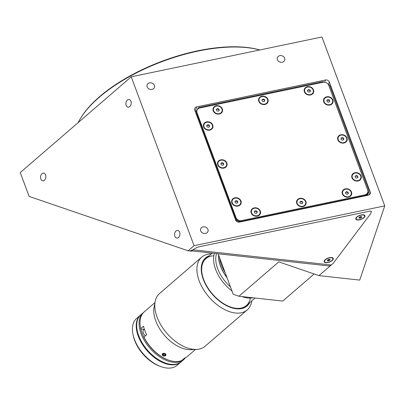 <?xml version="1.0" encoding="UTF-8"?>
<svg xmlns="http://www.w3.org/2000/svg" width="405" height="405" viewBox="0 0 405 405"><rect width="100%" height="100%" fill="white"/><g stroke="black" fill="none" stroke-linecap="round" stroke-linejoin="round"><path stroke-width="0.61" d="M154.386 85.384A3.873 3.296 18.6 0 0 150.685 82.787A3.873 3.296 18.6 0 0 147.101 84.903A3.873 3.296 18.6 0 0 147.152 86.893A3.873 3.296 18.6 0 0 150.857 89.485A3.873 3.296 18.6 0 0 154.442 87.374A3.873 3.296 18.6 0 0 154.386 85.384M207.947 229.392A3.873 3.296 18.6 0 0 204.242 226.8A3.873 3.296 18.6 0 0 200.657 228.911A3.873 3.296 18.6 0 0 200.708 230.906A3.873 3.296 18.6 0 0 204.414 233.498A3.873 3.296 18.6 0 0 207.998 231.387A3.873 3.296 18.6 0 0 207.947 229.392M284.639 58.183A3.873 3.296 18.6 0 0 280.933 55.586A3.873 3.296 18.6 0 0 277.349 57.702A3.873 3.296 18.6 0 0 277.4 59.692A3.873 3.296 18.6 0 0 281.105 62.289A3.873 3.296 18.6 0 0 284.69 60.173A3.873 3.296 18.6 0 0 284.639 58.183M41.993 173.704A3.873 2.648 -83.7 0 0 40.576 177.901A3.873 2.648 -83.7 0 0 42.783 180.822A3.873 2.648 -83.7 0 0 44.423 180.25A3.873 2.648 -83.7 0 0 45.841 176.053A3.873 2.648 -83.7 0 0 43.634 173.127A3.873 2.648 -83.7 0 0 41.993 173.704M176.043 230.971A3.873 2.648 -83.7 0 0 174.626 235.168A3.873 2.648 -83.7 0 0 176.838 238.094A3.873 2.648 -83.7 0 0 178.478 237.517A3.873 2.648 -83.7 0 0 179.891 233.32A3.873 2.648 -83.7 0 0 177.684 230.394A3.873 2.648 -83.7 0 0 176.043 230.971M127.352 100.05A3.873 2.648 -83.7 0 0 125.94 104.247A3.873 2.648 -83.7 0 0 128.147 107.173A3.873 2.648 -83.7 0 0 129.787 106.596A3.873 2.648 -83.7 0 0 131.205 102.399A3.873 2.648 -83.7 0 0 128.993 99.478A3.873 2.648 -83.7 0 0 127.352 100.05M259.767 49.972A110.742 47.851 159.6 0 0 247.303 47.674A110.742 47.851 159.6 0 0 80.387 118.579A110.742 47.851 159.6 0 0 78.175 122.599M80.387 118.579L80.838 117.84A109.968 47.517 -20.4 0 1 246.584 47.431A109.968 47.517 -20.4 0 1 259.843 49.957M343.425 138.206L343.845 139.335M188.138 250.801L29.119 196.42L20.25 172.576L131.24 76.813L194.046 245.698L188.138 250.801L191.504 251.171L193.038 249.85A7.746 3.346 -20.4 0 1 199.954 246.615L369.36 211.238A3.098 1.337 -20.4 0 1 371.461 211.369L370.686 213.668L333.163 263.366L318.968 275.618L278.777 261.873L238.935 296.247L282.751 301.067L314.153 273.972M131.24 76.813L321.94 36.987L384.75 205.872L359.736 280.098L318.968 275.618M384.75 205.872L194.046 245.698M329.326 82.002A3.098 2.638 18.6 0 0 325.458 79.993L196.653 106.89A3.098 2.638 -161.4 0 0 194.694 108.52A3.098 2.638 -161.4 0 0 194.734 110.109L235.634 220.082A3.098 2.638 -161.4 0 0 239.502 222.097L368.302 195.2A3.098 2.638 18.6 0 0 370.266 193.57A3.098 2.638 18.6 0 0 370.226 191.975L329.326 82.002L328.48 84.508M367.902 195.281L367.775 194.947M196 111.684L195.367 111.815M218.128 253.778L233.194 294.283L238.935 296.247M302.874 206.611A4.88 4.151 18.6 0 0 305.897 201.538A4.88 4.151 18.6 0 0 299.806 198.364A4.88 4.151 18.6 0 0 296.779 203.442A4.88 4.151 18.6 0 0 302.874 206.611M257.286 216.133A4.88 4.151 18.6 0 0 260.309 211.056A4.88 4.151 18.6 0 0 254.219 207.886A4.88 4.151 18.6 0 0 251.191 212.959A4.88 4.151 18.6 0 0 257.286 216.133M256.694 211.283A2.632 2.243 18.6 0 0 255.216 210.843M237.943 206.064A4.88 4.151 18.6 0 0 240.97 200.986A4.88 4.151 18.6 0 0 234.875 197.812A4.88 4.151 18.6 0 0 231.852 202.89A4.88 4.151 18.6 0 0 237.943 206.064M223.823 168.095A4.88 4.151 18.6 0 0 226.851 163.018A4.88 4.151 18.6 0 0 220.755 159.848A4.88 4.151 18.6 0 0 217.733 164.926A4.88 4.151 18.6 0 0 223.823 168.095M209.704 130.132A4.88 4.151 18.6 0 0 212.731 125.054A4.88 4.151 18.6 0 0 206.636 121.88A4.88 4.151 18.6 0 0 203.614 126.957A4.88 4.151 18.6 0 0 209.704 130.132M209.294 125.398A2.632 2.243 18.6 0 0 207.527 124.836M219.307 114.013A4.88 4.151 18.6 0 0 222.335 108.94A4.88 4.151 18.6 0 0 216.24 105.766A4.88 4.151 18.6 0 0 213.217 110.843A4.88 4.151 18.6 0 0 219.307 114.013M264.895 104.495A4.88 4.151 18.6 0 0 267.918 99.417A4.88 4.151 18.6 0 0 261.827 96.248A4.88 4.151 18.6 0 0 258.8 101.321A4.88 4.151 18.6 0 0 264.895 104.495M310.483 94.972A4.88 4.151 18.6 0 0 313.505 89.9A4.88 4.151 18.6 0 0 307.415 86.726A4.88 4.151 18.6 0 0 304.388 91.803A4.88 4.151 18.6 0 0 310.483 94.972M310.073 90.244A2.632 2.243 18.6 0 0 308.413 89.687M329.822 105.047A4.88 4.151 18.6 0 0 332.849 99.969A4.88 4.151 18.6 0 0 326.754 96.795A4.88 4.151 18.6 0 0 323.732 101.873A4.88 4.151 18.6 0 0 329.822 105.047M343.941 143.011A4.88 4.151 18.6 0 0 346.969 137.933A4.88 4.151 18.6 0 0 340.873 134.764A4.88 4.151 18.6 0 0 337.851 139.841A4.88 4.151 18.6 0 0 343.941 143.011M358.06 180.979A4.88 4.151 18.6 0 0 361.088 175.902A4.88 4.151 18.6 0 0 354.993 172.727A4.88 4.151 18.6 0 0 351.97 177.805A4.88 4.151 18.6 0 0 358.06 180.979M357.473 176.129A2.632 2.243 18.6 0 0 355.995 175.689M348.457 197.093A4.88 4.151 18.6 0 0 351.484 192.016A4.88 4.151 18.6 0 0 345.394 188.846A4.88 4.151 18.6 0 0 342.367 193.919A4.88 4.151 18.6 0 0 348.457 197.093M324.025 82.19L322.896 81.602L198.435 107.593L195.58 112.382M366.474 195.58L369.102 191.17L329.665 85.126L328.232 84.377M367.568 195.352L369.102 191.17M235.978 217.551A4.647 3.954 18.6 0 0 241.78 220.568L364.794 194.881A4.647 3.954 18.6 0 0 367.735 192.436A4.647 3.954 18.6 0 0 367.674 190.046L328.723 85.308A4.647 3.954 18.6 0 0 322.922 82.291L199.908 107.978A4.647 3.954 18.6 0 0 196.967 110.423A4.647 3.954 18.6 0 0 197.027 112.813L235.978 217.551L235.715 218.32A4.647 3.954 18.6 0 0 241.517 221.338L364.53 195.65A4.647 3.954 18.6 0 0 367.477 193.205L367.735 192.436M196.967 110.423L196.703 111.193A4.647 3.954 18.6 0 0 196.764 113.582L235.715 218.32M235.528 219.804L239.811 222.031M325.169 259.721A4.88 2.106 159.6 0 0 324.344 260.653A4.88 2.106 159.6 0 0 326.405 262.713A4.88 2.106 159.6 0 0 332.247 260.496A4.88 2.106 159.6 0 0 332.368 257.671A4.88 2.106 159.6 0 0 325.169 259.721M356.815 216.999A4.88 2.106 159.6 0 0 355.99 217.936A4.88 2.106 159.6 0 0 358.05 219.996A4.88 2.106 159.6 0 0 363.898 217.779A4.88 2.106 159.6 0 0 364.019 214.949A4.88 2.106 159.6 0 0 356.815 216.999M190.451 250.735L193.079 249.814A7.746 3.346 -20.4 0 1 199.954 246.615L369.36 211.238A3.098 1.337 -20.4 0 1 371.461 211.364L370.681 213.673L333.163 263.366L331.27 265.002A6.196 4.237 96.3 0 1 328.642 265.923L191.833 250.887M327.529 260.142A1.342 0.577 159.6 0 0 327.645 260.162A1.342 0.577 159.6 0 0 329.589 259.408M325.979 262.46A4.455 1.924 159.6 0 0 330.789 261.26A4.455 1.924 159.6 0 0 332.88 258.557A4.455 1.924 159.6 0 0 331.437 257.757A4.455 1.924 159.6 0 0 326.627 258.957A4.455 1.924 159.6 0 0 324.537 261.66A4.455 1.924 159.6 0 0 325.979 262.46M328.45 260.881L329.832 260.233L330.09 259.463L328.966 259.337L327.584 259.985L327.326 260.754L328.45 260.881L328.207 260.223L329.589 259.58L329.832 260.233M329.462 101.604A1.342 1.144 18.6 0 0 326.906 100.83M324.127 101.792A4.455 3.792 18.6 0 0 328.389 104.773A4.455 3.792 18.6 0 0 332.51 102.343A4.455 3.792 18.6 0 0 332.449 100.05A4.455 3.792 18.6 0 0 328.192 97.068A4.455 3.792 18.6 0 0 324.071 99.498A4.455 3.792 18.6 0 0 324.127 101.792M327.281 101.837L328.774 102.232L329.786 101.316L329.3 100.005L327.802 99.61L326.794 100.526L327.281 101.837M329.3 100.005L329.169 100.389L327.67 99.995L327.802 99.61M327.67 99.995L326.865 100.729M310.124 91.535A1.342 1.144 18.6 0 0 307.562 90.76M310.073 90.973L309.83 90.32L309.081 90.123M304.788 91.722A4.455 3.792 18.6 0 0 309.045 94.704A4.455 3.792 18.6 0 0 313.166 92.274A4.455 3.792 18.6 0 0 313.111 89.981A4.455 3.792 18.6 0 0 308.848 86.999A4.455 3.792 18.6 0 0 304.727 89.429A4.455 3.792 18.6 0 0 304.788 91.722M307.451 90.457L307.937 91.768L309.435 92.158L310.448 91.241L309.957 89.935L308.463 89.54L307.451 90.457M308.463 89.54L307.527 90.659M264.536 101.058A1.342 1.144 18.6 0 0 261.979 100.283M259.2 101.24A4.455 3.792 18.6 0 0 263.463 104.222A4.455 3.792 18.6 0 0 267.578 101.792A4.455 3.792 18.6 0 0 267.523 99.503A4.455 3.792 18.6 0 0 263.26 96.517A4.455 3.792 18.6 0 0 259.139 98.947A4.455 3.792 18.6 0 0 259.2 101.24M262.875 99.063L261.863 99.979L262.349 101.285L263.847 101.68L264.86 100.764L264.369 99.453L262.875 99.063L261.939 100.177M264.369 99.453L264.242 99.838L262.744 99.448M218.948 110.575A1.342 1.144 18.6 0 0 216.391 109.801M213.612 110.762A4.455 3.792 18.6 0 0 217.875 113.744A4.455 3.792 18.6 0 0 221.996 111.314A4.455 3.792 18.6 0 0 221.935 109.021A4.455 3.792 18.6 0 0 217.672 106.039A4.455 3.792 18.6 0 0 213.556 108.469A4.455 3.792 18.6 0 0 213.612 110.762M218.786 108.975L217.288 108.58L216.275 109.497L216.766 110.808L218.26 111.198L219.272 110.281L218.786 108.975L218.654 109.36L217.156 108.965L217.288 108.58M219.065 110.469L218.654 109.36M209.344 126.689A1.342 1.144 18.6 0 0 206.788 125.914M204.009 126.876A4.455 3.792 18.6 0 0 208.271 129.858A4.455 3.792 18.6 0 0 212.392 127.428A4.455 3.792 18.6 0 0 212.331 125.135A4.455 3.792 18.6 0 0 208.069 122.153A4.455 3.792 18.6 0 0 203.953 124.583A4.455 3.792 18.6 0 0 204.009 126.876M206.672 125.611L207.163 126.922L208.656 127.317L209.668 126.4L209.182 125.089L207.684 124.694L206.672 125.611M223.464 164.658A1.342 1.144 18.6 0 0 220.907 163.883M218.128 164.84A4.455 3.792 18.6 0 0 222.391 167.822A4.455 3.792 18.6 0 0 226.511 165.392A4.455 3.792 18.6 0 0 226.451 163.104A4.455 3.792 18.6 0 0 222.193 160.122A4.455 3.792 18.6 0 0 218.072 162.552A4.455 3.792 18.6 0 0 218.128 164.84M221.282 164.886L222.775 165.28L223.788 164.364L223.302 163.053L221.803 162.663L220.791 163.579L221.282 164.886M223.302 163.053L223.17 163.443L221.672 163.048L220.867 163.777M221.672 163.048L221.803 162.663M237.583 202.621A1.342 1.144 18.6 0 0 235.027 201.847M232.247 202.809A4.455 3.792 18.6 0 0 236.51 205.791A4.455 3.792 18.6 0 0 240.631 203.361A4.455 3.792 18.6 0 0 240.57 201.067A4.455 3.792 18.6 0 0 236.312 198.085A4.455 3.792 18.6 0 0 232.192 200.515A4.455 3.792 18.6 0 0 232.247 202.809M235.923 200.627L234.915 201.543L235.401 202.854L236.895 203.249L237.907 202.333L237.421 201.022L235.923 200.627L234.986 201.746M237.421 201.022L237.29 201.406L235.791 201.017M257.043 212.584L256.876 212.134A1.342 1.144 18.6 0 0 254.365 211.916M251.591 212.878A4.455 3.792 18.6 0 0 255.849 215.86A4.455 3.792 18.6 0 0 259.969 213.43A4.455 3.792 18.6 0 0 259.914 211.137A4.455 3.792 18.6 0 0 255.651 208.155A4.455 3.792 18.6 0 0 251.53 210.585A4.455 3.792 18.6 0 0 251.591 212.878M255.261 210.701L254.254 211.618L254.74 212.924L256.238 213.319L257.246 212.402L256.76 211.091L255.261 210.701L254.33 211.815M256.927 212.691A1.342 1.144 18.6 0 0 256.876 212.134L256.76 211.091M302.515 203.173A1.342 1.144 18.6 0 0 299.953 202.399M297.179 203.356A4.455 3.792 18.6 0 0 301.436 206.342A4.455 3.792 18.6 0 0 305.557 203.912A4.455 3.792 18.6 0 0 305.497 201.619A4.455 3.792 18.6 0 0 301.239 198.637A4.455 3.792 18.6 0 0 297.118 201.067A4.455 3.792 18.6 0 0 297.179 203.356M302.348 201.574L300.849 201.179L299.842 202.095L300.328 203.406L301.826 203.796L302.834 202.88L302.348 201.574L302.216 201.958L300.723 201.563L300.849 201.179M300.723 201.563L299.918 202.298M348.103 193.651A1.342 1.144 18.6 0 0 345.541 192.876M342.767 193.838A4.455 3.792 18.6 0 0 347.024 196.82A4.455 3.792 18.6 0 0 351.145 194.39A4.455 3.792 18.6 0 0 351.084 192.097A4.455 3.792 18.6 0 0 346.827 189.115A4.455 3.792 18.6 0 0 342.706 191.545A4.455 3.792 18.6 0 0 342.767 193.838M347.935 192.051L346.437 191.661L345.43 192.577L345.916 193.884L347.414 194.278L348.421 193.362L347.935 192.051L347.804 192.436L346.31 192.046L346.437 191.661M348.219 193.544L347.804 192.436M357.706 177.537A1.342 1.144 18.6 0 0 355.144 176.762M352.37 177.724A4.455 3.792 18.6 0 0 356.628 180.706A4.455 3.792 18.6 0 0 360.749 178.276A4.455 3.792 18.6 0 0 360.688 175.983A4.455 3.792 18.6 0 0 356.43 173.001A4.455 3.792 18.6 0 0 352.309 175.431A4.455 3.792 18.6 0 0 352.37 177.724M355.519 177.77L357.018 178.165L358.025 177.248L357.539 175.937L356.041 175.542L355.033 176.458L355.519 177.77M356.041 175.542L355.104 176.661M357.823 177.43L357.539 175.937M343.582 139.573A1.342 1.144 18.6 0 0 341.025 138.799M338.246 139.755A4.455 3.792 18.6 0 0 342.508 142.737A4.455 3.792 18.6 0 0 346.629 140.307A4.455 3.792 18.6 0 0 346.569 138.019A4.455 3.792 18.6 0 0 342.311 135.037A4.455 3.792 18.6 0 0 338.19 137.467A4.455 3.792 18.6 0 0 338.246 139.755M341.4 139.806L342.898 140.196L343.906 139.279L343.42 137.973L341.921 137.578L340.914 138.495L341.4 139.806M343.42 137.973L343.288 138.358L341.795 137.963L341.921 137.578M341.795 137.963L340.985 138.692M359.179 217.424A1.342 0.577 159.6 0 0 359.291 217.444A1.342 0.577 159.6 0 0 360.546 217.181A1.342 0.577 159.6 0 0 361.24 216.69M359.291 217.444L360.546 217.181M357.63 219.743A4.455 1.924 159.6 0 0 362.434 218.543A4.455 1.924 159.6 0 0 364.53 215.84A4.455 1.924 159.6 0 0 363.082 215.035A4.455 1.924 159.6 0 0 358.278 216.24A4.455 1.924 159.6 0 0 356.182 218.943A4.455 1.924 159.6 0 0 357.63 219.743M361.478 217.515L361.741 216.741L360.617 216.619L359.235 217.267L358.972 218.037L360.096 218.158L361.478 217.515L361.29 216.695M253.019 297.796A30.977 18.215 -130.8 0 1 247.799 297.994A30.977 18.215 -130.8 0 1 241.977 296.582M231.959 290.967A30.977 18.215 -130.8 0 1 214.483 253.378M216.564 253.606A29.428 17.304 49.2 0 0 230.455 286.917M218.634 255.14A29.428 17.304 49.2 0 0 227.043 277.754M145.739 310.524L144.256 311.83A30.977 18.215 49.2 0 0 140.165 320.051A30.977 18.215 49.2 0 0 140.57 327.832A30.977 18.215 49.2 0 0 140.737 328.592L140.834 329.062L144.175 329.427M211.309 253.975A34.85 20.493 49.2 0 0 201.67 257.175L159.585 293.488A34.85 20.493 49.2 0 0 155.176 301.543L154.087 307.122A30.977 18.215 49.2 0 0 153.915 308.185A30.977 18.215 49.2 0 0 164.967 335.902A30.977 18.215 49.2 0 0 190.821 349.697L196.501 349.439A34.85 20.493 49.2 0 0 205.117 346.255L247.202 309.947A34.85 20.493 49.2 0 0 251.778 300.885M155.176 301.543A34.85 20.493 49.2 0 0 154.983 302.738A34.85 20.493 49.2 0 0 167.417 333.923A34.85 20.493 49.2 0 0 196.501 349.439M201.67 257.175A34.85 20.493 49.2 0 0 197.068 266.429A34.85 20.493 49.2 0 0 214.822 302.879A34.85 20.493 49.2 0 0 247.202 309.947M209.203 255.793A31.752 18.671 49.2 0 0 201.396 266.313A31.752 18.671 49.2 0 0 220.224 301.674A31.752 18.671 49.2 0 0 249.672 302.702M208.054 256.785A31.286 18.397 49.2 0 0 201.761 266.541A31.286 18.397 49.2 0 0 202.171 274.403A31.286 18.397 49.2 0 0 230.237 306.929A31.286 18.397 49.2 0 0 248.523 303.694M213.85 255.798A30.977 18.215 49.2 0 0 201.817 266.86A30.977 18.215 49.2 0 0 202.196 274.524M230.121 306.884A30.977 18.215 49.2 0 0 250.351 298.1M195.448 349.49L187.48 356.359A30.977 18.215 -130.8 0 1 184.28 358.283L181.531 360.652A30.977 18.215 49.2 0 1 168.358 360.035A30.977 18.215 49.2 0 1 143.907 337.097L146.656 334.727A30.977 18.215 -130.8 0 1 143.492 326.217L140.737 328.592M140.57 327.832L140.697 328.43A30.203 17.759 49.2 0 0 140.834 329.062M168.358 360.035L167.786 359.827A30.203 17.759 49.2 0 1 143.998 337.573L143.907 337.097M162.547 353.681C162.025 355.681 163.038 356.319 165.589 355.585C166.101 353.676 165.088 353.044 162.547 353.681M140.636 328.131A30.203 17.759 49.2 0 0 168.07 359.929M185.45 357.747A30.977 18.215 -130.8 0 1 183.779 359.554A30.977 18.215 -130.8 0 1 173.284 362.283A30.977 18.215 -130.8 0 1 144.671 341.01A30.977 18.215 -130.8 0 1 143.309 312.645A30.977 18.215 -130.8 0 1 143.795 312.25M183.779 359.554L181.41 361.599A30.977 18.215 -130.8 0 1 170.91 364.328A30.977 18.215 -130.8 0 1 142.297 343.055A30.977 18.215 -130.8 0 1 140.94 314.69L143.309 312.645M140.464 315.1L136.667 318.376A30.977 18.215 49.2 0 0 132.987 334.378A30.977 18.215 49.2 0 0 160.77 366.581A30.977 18.215 49.2 0 0 166.642 368.013A30.977 18.215 49.2 0 0 177.142 365.28L180.934 362.009A30.977 18.215 -130.8 0 1 170.439 364.738A30.977 18.215 -130.8 0 1 141.826 343.465A30.977 18.215 -130.8 0 1 140.464 315.1A30.977 18.215 -130.8 0 1 140.702 314.898M160.77 366.581L159.626 366.16A29.428 17.304 -130.8 0 1 133.23 335.568L132.987 334.378M225.155 272.666A29.271 17.212 -130.8 0 1 219.809 258.299M226.937 277.46A29.271 17.212 -130.8 0 1 218.74 255.428M164.217 353.332A1.888 1.352 -172.6 0 0 162.187 354.446A1.888 1.352 -172.6 0 0 163.903 356.02A1.888 1.352 -172.6 0 0 165.939 354.907A1.888 1.352 -172.6 0 0 164.217 353.332M164.825 353.935L165.392 354.841L164.632 355.585L163.301 355.418L162.729 354.512L163.493 353.767L164.825 353.935M163.514 353.773L163.301 355.418M164.845 353.965L164.632 355.585M145.739 310.519L147.997 308.6M143.628 329.903A4.258 2.506 49.2 0 0 143.547 329.969A4.258 2.506 49.2 0 0 145.43 335.78M324.699 82.24L325.458 79.993M369.269 194.815L370.226 191.975M195.175 111.289L196.653 106.89M241.517 221.338L241.78 220.568M196.764 113.582L197.027 112.813M364.53 195.65L364.794 194.881M331.27 265.002L193.079 249.814M332.591 257.772L332.88 258.557M324.243 260.876L324.537 261.66M332.353 102.804L332.51 102.343M323.914 99.959L324.071 99.498M313.014 92.735L313.166 92.274M304.575 89.89L304.727 89.429M267.427 102.257L267.578 101.792M258.987 99.412L259.139 98.947M221.839 111.775L221.996 111.314M213.4 108.93L213.556 108.469M212.235 127.889L212.392 127.428M203.796 125.044L203.953 124.583M226.355 165.858L226.511 165.392M217.915 163.012L218.072 162.552M240.474 203.821L240.631 203.361M232.035 200.976L232.192 200.515M259.813 213.891L259.969 213.43M251.373 211.051L251.53 210.585M305.4 204.373L305.557 203.912M296.961 201.528L297.118 201.067M350.988 194.851L351.145 194.39M342.549 192.01L342.706 191.545M360.592 178.737L360.749 178.276M352.153 175.891L352.309 175.431M346.472 140.773L346.629 140.307M338.033 137.928L338.19 137.467M364.237 215.05L364.53 215.84M355.889 218.158L356.182 218.943M205.907 258.638L212.286 253.135M246.382 305.542L255.094 298.024M147.541 308.995L154.973 302.581M144.362 329.27L143.547 329.969"/></g></svg>
